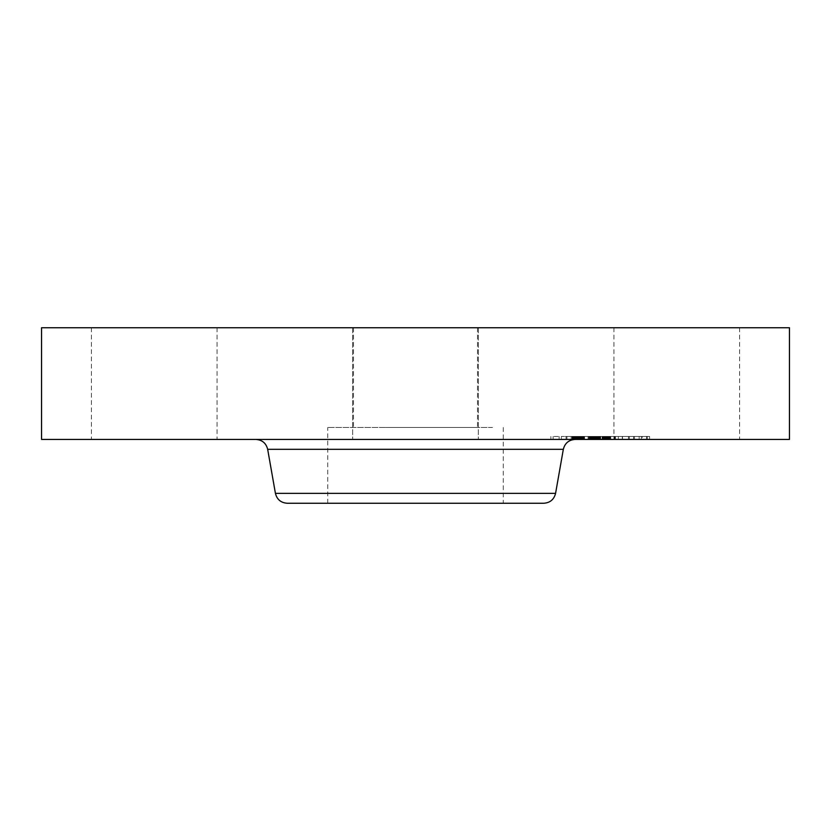<?xml version="1.0" encoding="UTF-8"?>
<svg xmlns="http://www.w3.org/2000/svg" width="831" height="831" viewBox="0 0 831 831"><rect width="100%" height="100%" fill="white"/><g stroke="black" fill="none" stroke-linecap="round" stroke-linejoin="round"><path stroke-width="0.62" stroke-dasharray="4.16 3.12" d="M492.513 427.466L327.746 427.466L492.513 427.466M385.761 427.466L477.524 427.466L385.761 427.466M385.761 327.746L477.524 327.746L385.761 327.746M789.45 327.746L41.55 327.746M731.903 327.746L613.943 327.746L731.903 327.746M445.624 327.746L352.676 327.746L445.624 327.746M209.37 327.746L91.41 327.746L209.37 327.746M789.45 439.433L41.55 439.433M445.624 439.433L352.676 439.433L445.624 439.433M99.097 439.433L217.057 439.433L99.097 439.433M621.63 439.433L739.59 439.433L621.63 439.433M503.254 427.466L503.254 503.254L338.487 503.254M543.786 503.254L287.214 503.254M492.025 439.433L255.875 439.433L492.025 439.433M635.144 439.433L550.88 439.433L635.144 439.433M565.34 436.441L649.603 436.441L565.34 436.441M627.748 436.441L561.351 436.441L627.748 436.441M571.157 436.441L566.046 436.441L572.029 436.441L566.046 436.441L571.157 436.441L571.157 439.433L566.046 439.433L571.157 439.433M558.235 436.441L553.124 436.441L558.235 436.441M633.565 436.441L628.454 436.441L634.437 436.441L628.454 436.441L633.565 436.441L633.565 439.433L628.454 439.433L633.565 439.433M602.361 436.441L597.25 436.441L603.233 436.441L597.25 436.441L602.361 436.441L602.361 439.433L622.284 439.433L589.792 439.433L598.922 439.433L598.123 439.433L598.123 436.441L622.512 436.441L572.559 436.441L622.284 436.441L596.596 436.441L598.123 436.441L598.133 439.433L603.233 439.433L597.25 439.433L602.361 439.433M642.259 436.441L647.359 436.441L642.259 436.441L642.259 439.433L647.359 439.433L642.259 439.433M572.746 439.433L639.132 439.433L572.746 439.433M608.718 439.433L610.338 439.433L608.718 439.433L608.718 436.441M610.629 439.433L610.629 436.441M603.815 439.433L602.039 439.433L603.815 439.433L603.815 436.441M604.875 439.433L604.875 436.441L604.864 439.433M605.519 439.433L607.368 439.433L605.519 439.433L605.519 436.441M607.648 439.433L610.058 439.433L607.648 439.433L607.648 436.441M610.463 439.433L610.463 436.441M595.453 439.433L595.474 436.441M596.087 439.433L596.097 436.441M614.857 439.433L598.954 439.433L622.512 439.433L614.857 439.433L614.857 436.441M588.39 439.433L608.167 439.433L588.296 439.433L588.39 436.441M597.042 439.433L597.634 439.433L596.731 439.433L597.042 436.441L597.032 439.433M596.44 439.433L596.44 436.441L589.792 436.441L596.72 436.441L596.45 439.433M597.967 439.433L600.086 439.433L597.967 439.433L597.967 436.441M600.647 439.433L600.678 436.441L600.647 439.433M588.068 439.433L583.05 439.433L590.374 439.433L588.068 439.433L588.068 436.441M579.664 439.433L579.695 436.441L579.664 439.433M579.487 439.433L579.487 436.441M579.809 439.433L572.341 439.433L579.841 439.433L579.809 436.441L578.584 436.441L579.841 436.441L579.841 439.433M580.422 439.433L583.996 439.433L580.422 439.433L580.422 436.441L580.422 439.433M584.453 439.433L591.682 439.433L584.453 439.433L584.453 436.441M578.875 439.433L578.875 436.441L578.875 439.433M578.843 439.433L578.843 436.441L578.843 439.433M572.341 439.433L572.33 436.441L578.594 436.441L572.33 436.441L572.341 439.433M582.469 439.433L589.231 439.433L582.469 439.433L582.469 436.441L589.231 436.441L582.469 436.441M589.802 439.433L592.929 439.433L589.802 439.433L589.792 436.441L608.936 436.441L589.802 436.441L589.792 439.433L589.802 436.441M600.024 439.433L608.936 439.433L600.024 439.433L600.024 436.441M608.936 439.433L608.905 436.441L608.936 439.433M588.296 439.433L588.296 436.441M594.736 439.433L594.736 436.441M595.235 439.433L595.235 436.441M595.744 439.433L595.744 436.441L595.702 439.433M596.253 439.433L596.253 436.441L596.243 439.433M596.772 439.433L596.772 436.441L596.762 439.433M597.292 439.433L597.292 436.441L597.292 439.433M597.811 439.433L597.811 436.441M598.33 439.433L598.33 436.441L598.299 439.433M598.86 439.433L598.86 436.441M599.39 439.433L599.39 436.441L599.4 439.433M599.92 439.433L599.92 436.441M599.629 439.433L599.629 436.441M599.213 439.433L599.213 436.441M598.808 439.433L598.808 436.441L598.767 439.433M598.424 439.433L598.445 436.441M598.05 439.433L598.05 436.441M597.697 439.433L597.697 436.441M597.364 439.433L597.385 436.441M596.731 439.433L596.731 436.441L596.72 439.433M596.014 439.433L596.014 436.441M597.333 439.433L597.333 436.441L597.333 439.433M597.645 439.433L597.645 436.441M598.632 439.433L598.632 436.441M598.974 439.433L598.974 436.441M599.328 439.433L599.328 436.441M599.691 439.433L599.691 436.441M600.086 439.433L600.086 436.441L600.107 439.433M599.743 439.433L599.743 436.441M599.078 439.433L599.078 436.441M598.465 439.433L598.465 436.441M598.175 439.433L598.175 436.441L598.143 439.433M597.905 439.433L597.905 436.441L597.925 439.433M597.146 439.433L597.146 436.441L597.115 439.433M603.701 439.433L603.701 436.441M608.167 439.433L608.167 436.441M592.96 439.433L592.96 436.441M589.47 439.433L589.47 436.441M589.439 439.433L589.439 436.441M583.05 439.433L583.05 436.441L583.05 439.433M590.374 439.433L590.374 436.441M584.484 439.433L584.484 436.441M584.079 439.433L584.079 436.441M583.705 439.433L583.705 436.441M583.362 439.433L583.362 436.441M582.77 439.433L582.77 436.441L582.78 439.433M582.417 439.433L582.417 436.441M582.095 439.433L582.095 436.441M581.783 439.433L581.783 436.441M581.503 439.433L581.503 436.441M581.243 439.433L581.243 436.441M581.014 439.433L581.014 436.441M580.807 439.433L580.807 436.441M580.62 439.433L580.62 436.441M580.318 439.433L580.318 436.441M580.09 439.433L580.09 436.441M579.913 439.433L579.913 436.441M579.778 439.433L579.778 436.441L579.799 439.433M579.539 439.433L579.539 436.441L579.519 439.433M579.623 439.433L579.623 436.441L579.633 439.433M580.848 439.433L580.848 436.441M581.357 439.433L581.357 436.441M581.939 439.433L581.939 436.441M583.185 439.433L583.185 436.441M583.591 439.433L583.591 436.441M590.748 439.433L590.748 436.441M591.682 439.433L591.682 436.441M584.546 439.433L584.546 436.441M583.996 439.433L583.996 436.441L583.996 439.433M582.531 439.433L582.531 436.441M581.648 439.433L581.648 436.441M581.201 439.433L581.201 436.441M580.786 439.433L580.786 436.441M579.55 439.433L579.55 436.441M579.342 439.433L579.342 436.441M579.165 439.433L579.165 436.441M579.03 439.433L579.03 436.441M578.937 439.433L578.937 436.441L578.927 439.433M579.01 439.433L579.01 436.441M579.124 439.433L579.124 436.441M579.259 439.433L579.259 436.441L579.238 439.433M579.436 439.433L579.436 436.441M577.607 439.433L577.607 436.441M577.265 439.433L577.265 436.441L577.265 439.433M576.943 439.433L576.943 436.441M576.641 439.433L576.641 436.441M576.112 439.433L576.112 436.441M575.634 439.433L575.634 436.441M575.104 439.433L575.104 436.441M574.803 439.433L574.803 436.441M574.481 439.433L574.481 436.441M574.138 439.433L574.138 436.441L574.138 439.433M572.559 439.433L572.559 436.441M608.219 439.433L608.219 436.441M608.469 439.433L608.469 436.441L608.458 439.433M608.978 439.433L608.978 436.441L608.978 439.433M609.237 439.433L609.237 436.441M609.507 439.433L609.507 436.441M609.777 439.433L609.777 436.441M610.058 439.433L610.058 436.441M610.338 439.433L610.338 436.441L610.338 439.433M610.733 439.433L610.733 436.441M609.944 439.433L609.944 436.441M609.559 439.433L609.559 436.441M609.185 439.433L609.185 436.441M608.822 439.433L608.822 436.441M608.095 439.433L608.095 436.441M607.741 439.433L607.741 436.441M607.399 439.433L607.399 436.441M607.066 439.433L607.066 436.441M606.723 439.433L606.723 436.441L606.755 439.433M606.381 439.433L606.381 436.441M606.038 439.433L606.038 436.441M605.685 439.433L605.685 436.441M605.321 439.433L605.321 436.441M604.958 439.433L604.958 436.441M604.584 439.433L604.584 436.441M604.199 439.433L604.199 436.441L604.199 439.433M603.431 439.433L603.431 436.441M603.15 439.433L603.15 436.441M602.87 439.433L602.87 436.441M602.589 439.433L602.589 436.441M602.319 439.433L602.319 436.441M602.039 439.433L602.039 436.441M602.953 439.433L602.953 436.441M603.857 439.433L603.857 436.441M604.542 439.433L604.542 436.441L604.563 439.433M605.197 439.433L605.197 436.441L605.165 439.433M605.841 439.433L605.841 436.441M606.152 439.433L606.152 436.441M606.453 439.433L606.453 436.441M607.347 439.433L607.347 436.441L607.368 439.433M607.97 439.433L607.97 436.441M608.292 439.433L608.292 436.441M608.635 439.433L608.635 436.441M609.331 439.433L609.331 436.441M609.694 439.433L609.694 436.441M609.736 439.433L609.736 436.441M609.403 439.433L609.403 436.441M609.092 439.433L609.092 436.441M608.78 439.433L608.78 436.441M608.479 439.433L608.479 436.441M607.908 439.433L607.908 436.441M606.848 439.433L606.848 436.441M606.308 439.433L606.308 436.441M606.028 439.433L606.028 436.441M605.747 439.433L605.747 436.441M605.467 439.433L605.467 436.441M604.251 439.433L604.251 436.441M603.181 439.433L603.181 436.441M618.357 439.433L618.357 436.441M622.284 439.433L622.284 436.441M615.314 439.433L615.314 436.441M615.449 439.433L615.449 436.441M598.725 439.433L598.725 436.441M597.853 439.433L597.853 436.441L597.832 439.433M597.572 439.433L597.572 436.441L597.572 439.433M596.98 439.433L596.98 436.441L596.949 439.433M596.201 439.433L596.191 436.441M596.004 439.433L596.004 436.441L595.972 439.433M595.837 439.433L595.837 436.441L595.817 439.433M595.588 439.433L595.588 436.441L595.588 439.433M595.515 439.433L595.505 436.441M595.692 439.433L595.692 436.441L595.692 439.433M596.159 439.433L596.159 436.441M596.378 439.433L596.378 436.441M596.627 439.433L596.627 436.441L596.596 439.433M595.869 439.433L595.869 436.441M595.152 439.433L595.152 436.441M594.809 439.433L594.809 436.441M594.466 439.433L594.466 436.441M594.134 439.433L594.134 436.441M593.812 439.433L593.812 436.441M593.5 439.433L593.5 436.441M593.189 439.433L593.189 436.441M590.124 439.433L590.124 436.441M582.635 439.433L582.635 436.441M589.231 439.433L589.231 436.441M589.054 439.433L589.054 436.441M589.958 439.433L589.958 436.441M590.436 439.433L590.436 436.441M590.955 439.433L590.955 436.441M591.516 439.433L591.516 436.441M592.108 439.433L592.108 436.441M592.742 439.433L592.742 436.441M593.427 439.433L593.427 436.441M594.144 439.433L594.144 436.441M594.903 439.433L594.903 436.441M595.619 439.433L595.619 436.441M594.819 439.433L594.819 436.441M594.061 439.433L594.061 436.441M593.344 439.433L593.344 436.441M592.659 439.433L592.659 436.441M592.004 439.433L592.004 436.441M591.392 439.433L591.392 436.441M590.82 439.433L590.82 436.441M590.29 439.433L590.29 436.441M573.234 439.433L573.234 436.441L573.255 439.433M574.086 439.433L574.086 436.441M574.917 439.433L574.917 436.441M575.717 439.433L575.717 436.441M576.485 439.433L576.485 436.441M577.213 439.433L577.213 436.441M577.919 439.433L577.919 436.441M578.594 439.433L578.594 436.441L578.584 439.433M579.737 439.433L579.737 436.441M579.186 439.433L579.186 436.441L579.207 439.433M577.94 439.433L577.94 436.441L577.981 439.433M576.548 439.433L576.548 436.441M575.779 439.433L575.779 436.441M574.979 439.433L574.979 436.441M596.346 439.433L596.346 436.441L596.336 439.433M596.918 439.433L596.918 436.441M598.954 439.433L598.954 436.441L598.922 439.433M615.137 439.433L615.137 436.441M622.45 439.433L622.45 436.441M622.512 439.433L622.512 436.441M614.711 439.433L614.711 436.441M614.275 439.433L614.275 436.441M598.673 439.433L598.673 436.441M598.227 439.433L598.227 436.441M597.157 439.433L597.157 436.441M589.833 439.433L589.833 436.441M592.898 439.433L592.898 436.441L592.929 439.433M600.543 439.433L600.543 436.441M599.463 439.433L599.463 436.441M554.007 439.433L559.107 439.433L554.007 439.433M555.575 493.365L275.425 493.365M563.335 449.322L267.665 449.322M582.354 439.433L582.354 436.441M578.771 439.433L578.771 436.441M578.366 439.433L578.366 436.441M573.774 439.433L573.774 436.441M573.39 439.433L573.39 436.441M572.985 439.433L572.985 436.441M566.929 439.433L566.929 436.441M629.327 439.433L629.327 436.441M646.487 439.433L646.487 436.441M353.476 327.746L353.476 427.466M477.524 327.746L477.524 427.466M478.324 327.746L478.324 439.433L478.324 327.746M352.676 327.746L352.676 439.433L352.676 327.746M217.057 327.746L217.057 439.433M91.41 327.746L91.41 439.433M739.59 327.746L739.59 439.433M613.943 327.746L613.943 439.433M327.746 503.254L327.746 427.466M550.88 439.433L550.88 436.441M649.603 439.433L649.603 436.441M639.132 439.433L639.132 436.441M561.351 439.433L561.351 436.441M572.029 439.433L572.029 436.441L572.029 439.433M566.046 439.433L566.046 436.441L566.046 439.433M559.107 439.433L559.107 436.441M553.124 439.433L553.124 436.441M634.437 439.433L634.437 436.441L634.437 439.433M628.454 439.433L628.454 436.441L628.454 439.433M603.233 439.433L603.233 436.441L603.233 439.433M597.25 439.433L597.25 436.441L597.25 439.433M641.376 439.433L641.376 436.441M647.359 439.433L647.359 436.441"/><path stroke-width="1.25" d="M41.55 327.746L789.45 327.746L789.45 439.433L41.55 439.433L41.55 327.746M338.487 503.254L503.254 503.254M555.575 493.365L275.425 493.365C276.972 499.504 280.899 502.797 287.214 503.254L543.786 503.254C550.101 502.797 554.028 499.504 555.575 493.365L563.335 449.322C564.883 443.183 568.809 439.89 575.125 439.433M275.425 493.365L267.665 449.322L563.335 449.322M267.665 449.322C266.117 443.183 262.191 439.89 255.875 439.433"/></g></svg>
